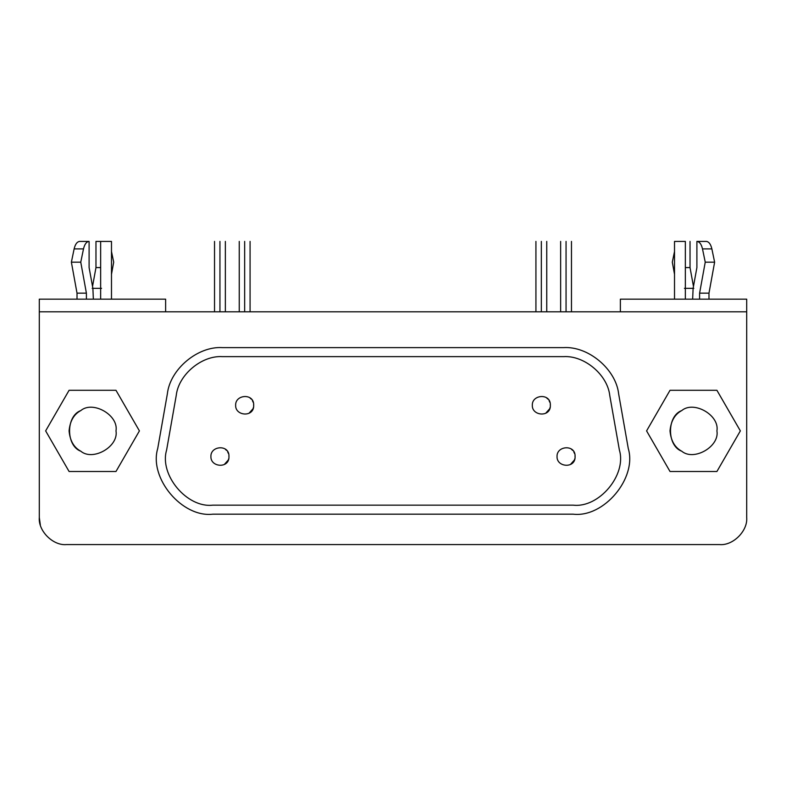<?xml version="1.0" encoding="UTF-8"?>
<svg xmlns="http://www.w3.org/2000/svg" width="786" height="786" viewBox="0 0 786 786"><rect width="100%" height="100%" fill="white"/><g stroke="black" fill="none" stroke-linecap="round" stroke-linejoin="round"><path stroke-width="1.18" d="M210.913 456.519C210.442 467.474 229.571 468.839 228.962 456.519C229.571 444.218 210.442 445.564 210.913 456.519C210.442 445.564 229.571 444.208 228.962 456.519C229.571 468.829 210.442 467.483 210.913 456.519M557.038 456.519C556.567 467.474 575.696 468.839 575.087 456.519C575.696 444.218 556.567 445.564 557.038 456.519C556.567 445.564 575.696 444.208 575.087 456.519C575.696 468.829 556.567 467.483 557.038 456.519M235.643 405.271C235.161 416.226 254.3 417.592 253.681 405.271C254.291 392.961 235.161 394.307 235.643 405.271C235.161 394.317 254.291 392.961 253.681 405.271C254.291 417.582 235.161 416.226 235.643 405.271M532.318 405.271C531.837 416.226 550.966 417.592 550.357 405.271C550.966 392.961 531.837 394.307 532.318 405.271C531.837 394.317 550.966 392.961 550.357 405.271C550.966 417.582 531.837 416.226 532.318 405.271M609.749 395.407C607.499 374.755 584.273 355.272 563.542 356.638L222.458 356.638C201.727 355.272 178.501 374.755 176.251 395.407L166.603 450.093C159.126 474.94 187.039 508.198 212.81 505.152L573.191 505.152C598.961 508.198 626.874 474.94 619.397 450.093L609.749 395.407L619.397 450.093C626.874 474.94 598.961 508.198 573.191 505.152L212.81 505.152C187.039 508.198 159.126 474.94 166.603 450.093L176.251 395.407C178.501 374.755 201.727 355.272 222.458 356.638L563.542 356.638C584.273 355.272 607.499 374.755 609.749 395.407M546.751 398.06L547.97 399.15M549.06 400.595L549.886 402.393M550.318 404.397L550.338 405.94M550.082 407.502L549.768 408.504M549.63 408.838L545.848 413.082M250.076 398.06L251.294 399.15M252.385 400.595L253.22 402.393M253.642 404.397L253.662 405.94M253.406 407.502L253.092 408.504M252.954 408.838L249.172 413.082M571.481 449.307L572.689 450.407M573.78 451.852L574.615 453.65M575.038 455.644L575.057 457.187M574.802 458.749L574.487 459.751M574.35 460.085L570.567 464.339M225.356 449.307L226.574 450.407M227.655 451.852L228.49 453.65M228.923 455.644L228.942 457.187M228.687 458.749L228.362 459.751M228.225 460.085L224.452 464.339M563.542 347.618L222.458 347.618C197.738 345.987 170.051 369.224 167.359 393.845L157.721 448.521C148.809 478.143 182.087 517.807 212.81 514.182L573.191 514.182C603.913 517.807 637.191 478.143 628.279 448.521L618.641 393.845C615.949 369.224 588.262 345.987 563.542 347.618C588.262 345.987 615.949 369.224 618.641 393.845L628.279 448.521C637.191 478.143 603.913 517.807 573.191 514.182L212.81 514.182C182.087 517.807 148.809 478.143 157.721 448.521L167.359 393.845C170.051 369.224 197.738 345.987 222.458 347.618L563.542 347.618M69.08 430.895C69.983 440.75 73.894 447.519 80.801 451.213C92.954 461.48 118.814 446.556 115.994 430.895C118.814 415.244 92.954 400.31 80.801 410.577C73.894 414.271 69.983 421.041 69.08 430.895M115.974 471.502L139.417 430.895L115.974 390.288L69.089 390.288L45.647 430.895L69.089 471.502L115.974 471.502L69.089 471.502L45.647 430.895L69.089 390.288L115.974 390.288L139.417 430.895L115.974 471.502M115.994 430.895C118.814 446.556 92.954 461.48 80.801 451.213C65.837 445.829 65.837 415.971 80.801 410.577C92.954 400.31 118.814 415.244 115.994 430.895M670.006 430.895C670.92 440.75 674.83 447.519 681.737 451.213C693.881 461.48 719.74 446.556 716.92 430.895C719.74 415.244 693.881 400.31 681.737 410.577C674.83 414.271 670.92 421.041 670.006 430.895M716.911 471.502L740.353 430.895L716.911 390.288L670.026 390.288L646.583 430.895L670.026 471.502L716.911 471.502L670.026 471.502L646.583 430.895L670.026 390.288L716.911 390.288L740.353 430.895L716.911 471.502M716.92 430.895C719.74 446.556 693.881 461.48 681.737 451.213C666.764 445.829 666.764 415.971 681.737 410.577C693.881 400.31 719.74 415.244 716.92 430.895M100.657 299.161L100.657 241.41L100.657 299.161M111.484 241.41L100.657 241.41L111.484 241.41L111.484 299.161L111.484 241.41M113.695 262.17L111.484 274.294L113.695 262.17L111.484 251.51L113.695 262.17M95.971 241.41L100.657 241.41L95.971 241.41L95.971 267.584L100.657 267.584L95.971 267.584L92.532 286.438L95.971 267.584L95.971 241.41M92.188 288.344L101.571 288.344L92.188 288.344M89.103 267.584L92.886 288.344L93.357 299.161L92.886 288.344L89.103 267.584L89.103 241.41L89.103 267.584M79.73 241.41L89.103 241.41L79.73 241.41C77.116 241.675 75.25 244.161 74.13 248.897L83.503 248.897C84.623 244.161 86.489 241.675 89.103 241.41C86.489 241.675 84.623 244.161 83.503 248.897L74.13 248.897L71.379 262.17L80.762 262.17L83.503 248.897L80.762 262.17L71.379 262.17L77.018 293.158L86.401 293.158L80.762 262.17L86.401 293.158L77.018 293.158L77.018 299.161L77.018 293.158L71.379 262.17L74.13 248.897C75.25 244.161 77.116 241.675 79.73 241.41M86.401 299.161L86.401 293.158L86.401 299.161M39.3 517.512L39.3 299.161L165.62 299.161L39.3 299.161L39.3 311.796L746.7 311.796L746.7 299.161L620.38 299.161L746.7 299.161L746.7 311.796L39.3 311.796L39.3 517.512C38.092 530.914 52.976 545.798 66.368 544.59L719.632 544.59C733.024 545.798 747.908 530.914 746.7 517.512L746.7 311.796L746.7 517.512C747.908 530.914 733.024 545.798 719.632 544.59L66.368 544.59C52.976 545.798 38.092 530.914 39.3 517.512L40.332 524.91M165.62 311.796L165.62 299.161L165.62 311.796M566.058 241.41C573.043 241.41 573.043 241.41 566.058 241.41L566.058 311.796L566.058 241.41C559.082 241.41 559.082 241.41 566.058 241.41M219.942 241.41C226.918 241.41 226.918 241.41 219.942 241.41L219.942 311.796L219.942 241.41C212.957 241.41 212.957 241.41 219.942 241.41M541.338 241.41C548.323 241.41 548.323 241.41 541.338 241.41L541.338 311.796L541.338 241.41C534.352 241.41 534.352 241.41 541.338 241.41M244.662 241.41C251.648 241.41 251.648 241.41 244.662 241.41L244.662 311.796L244.662 241.41C237.677 241.41 237.677 241.41 244.662 241.41M685.343 241.41L685.343 299.161L685.343 241.41L674.516 241.41L674.516 299.161L674.516 241.41L685.343 241.41M684.429 288.344L693.812 288.344L684.429 288.344M693.468 286.438L690.029 267.584L685.343 267.584L690.029 267.584L690.029 241.41L690.029 267.584L693.468 286.438M672.305 262.17L674.516 251.51L672.305 262.17L674.516 274.294L672.305 262.17M699.599 293.158L708.982 293.158L714.621 262.17L705.238 262.17L699.599 293.158L699.599 299.161L699.599 293.158L705.238 262.17L714.621 262.17L711.87 248.897L702.497 248.897L705.238 262.17L702.497 248.897L711.87 248.897C710.75 244.161 708.884 241.675 706.27 241.41L696.897 241.41C699.511 241.675 701.377 244.161 702.497 248.897C701.377 244.161 699.511 241.675 696.897 241.41L706.27 241.41C708.884 241.675 710.75 244.161 711.87 248.897L714.621 262.17L708.982 293.158L708.982 299.161L708.982 293.158L699.599 293.158M696.897 267.584L696.897 241.41L696.897 267.584L693.114 288.344L696.897 267.584M692.643 299.161L693.114 288.344L692.643 299.161M620.38 299.161L620.38 311.796L620.38 299.161M571.471 241.41L571.471 311.796M560.644 311.796L560.644 241.41M225.356 241.41L225.356 311.796M214.529 311.796L214.529 241.41M546.751 241.41L546.751 311.796M535.924 311.796L535.924 241.41M250.076 241.41L250.076 311.796M239.249 311.796L239.249 241.41"/></g></svg>
